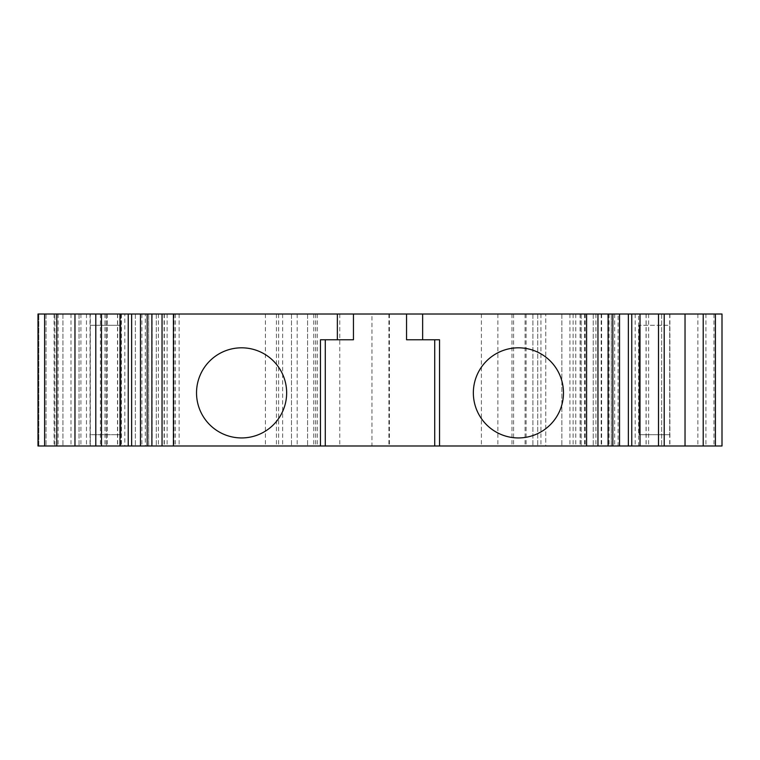 <?xml version="1.0" encoding="UTF-8"?>
<svg xmlns="http://www.w3.org/2000/svg" width="760" height="760" viewBox="0 0 760 760"><rect width="100%" height="100%" fill="white"/><g stroke="black" fill="none" stroke-linecap="round" stroke-linejoin="round"><path stroke-width="0.57" stroke-dasharray="3.8 2.85" d="M147.165 314.013L175.456 314.013L147.165 314.013M140.467 314.013L145.302 314.013L140.467 314.013M119.985 314.013L124.811 314.013L119.985 314.013M95.798 314.013L90.107 314.013L95.798 314.013M38 314.013L722 314.013L669.693 314.013L722 314.013L722 445.987L38 445.987L90.307 445.987L38 445.987L38 314.013L38 445.987M664.202 314.013L669.892 314.013L664.202 314.013M640.015 314.013L635.189 314.013L640.015 314.013M619.533 314.013L614.697 314.013L619.533 314.013M612.836 314.013L584.544 314.013L612.836 314.013M371.953 314.013L545.765 314.013L307.572 314.013L371.953 314.013L371.953 445.987M406.552 314.013L406.552 339.767L439.536 339.767M611.325 445.987L584.544 445.987L611.325 445.987L611.325 314.013M618.117 445.987L614.697 445.987L618.117 445.987L618.117 314.013M638.6 445.987L635.189 445.987L638.6 445.987L638.6 314.013M669.892 445.987L664.202 445.987L669.892 445.987L669.892 314.013M38.798 445.987L58.121 445.987L38.807 445.987L38.798 314.013L38.807 445.987M54.891 445.987L54.9 314.013L54.891 445.987M90.107 445.987L95.798 445.987L90.107 445.987L90.107 314.013M124.811 445.987L119.985 445.987L124.811 445.987L124.811 314.013M145.302 445.987L140.467 445.987L145.302 445.987L145.302 314.013M148.713 445.987L175.456 445.987L148.713 445.987L148.713 314.013M545.765 445.987L537.719 445.987L545.765 445.987L545.765 314.013L545.765 445.987M481.394 314.013L481.394 445.987M339.767 314.013L339.767 445.987M307.572 314.013L307.572 445.987L307.572 314.013M513.579 314.013L513.579 445.987M320.463 339.767L353.447 339.767L353.447 314.013M158.384 314.013L158.384 445.987M164.075 314.013L164.075 445.987M175.456 314.013L175.456 445.987M152.123 314.013L152.123 445.987M54.064 314.013L54.064 445.987M90.307 325.28L90.307 445.987L90.307 434.72L120.887 434.72L90.307 434.72L90.307 325.28L120.887 325.28L120.887 434.72L120.887 325.28L90.307 325.28L90.307 314.013L90.307 325.28M669.693 434.72L639.112 434.72L669.693 434.72L669.693 325.28L639.112 325.28L669.693 325.28L669.693 434.72M62.947 314.013L62.947 445.987L62.947 314.013M106.4 314.013L106.4 445.987L106.4 314.013M79.04 314.013L79.04 445.987L79.04 314.013M117.515 314.013L117.515 445.987M101.574 314.013L101.574 445.987L101.574 314.013M120.878 314.013L120.878 445.987L120.878 314.013M179.141 314.013L179.141 445.987M265.411 314.013L265.411 445.987M291.479 314.013L291.479 445.987L291.479 314.013M532.893 314.013L532.893 445.987L532.893 314.013M581.172 314.013L581.172 445.987L581.172 314.013M561.868 314.013L561.868 445.987L561.868 314.013M593.246 314.013L593.246 445.987L593.246 314.013M661.646 314.013L661.646 445.987L661.646 314.013M669.693 314.013L669.693 445.987M639.112 325.28L639.112 434.72L639.112 325.28M705.936 314.013L705.936 445.987M635.189 314.013L635.189 445.987M614.697 314.013L614.697 445.987M607.876 314.013L607.876 445.987M584.544 314.013L584.544 445.987M595.925 314.013L595.925 445.987M601.616 314.013L601.616 445.987M434.72 445.987L434.72 339.767M325.28 445.987L325.28 339.767M286.653 392.873A45.068 45.068 0 0 0 241.585 347.814A45.068 45.068 0 0 0 196.526 392.873A45.068 45.068 0 0 0 241.585 437.94A45.068 45.068 0 0 0 286.653 392.873M563.473 392.873A45.068 45.068 0 0 0 518.415 347.814A45.068 45.068 0 0 0 473.347 392.873A45.068 45.068 0 0 0 518.415 437.94A45.068 45.068 0 0 0 563.473 392.873M315.628 314.013L315.628 445.987M317.272 314.013L317.272 445.987M389.415 314.013L389.415 445.987M511.983 314.013L511.983 445.987M526.1 314.013L526.1 445.987M537.719 314.013L537.719 445.987L537.719 314.013M148.675 314.013L148.675 445.987M141.882 314.013L141.882 445.987M121.4 314.013L121.4 445.987M46.046 314.013L46.046 445.987L46.046 314.013M80.921 314.013L80.921 445.987M90.031 314.013L90.031 445.987M156.294 314.013L156.294 445.987L156.294 314.013M135.365 314.013L135.365 445.987L135.365 314.013M70.993 314.013L70.993 445.987M86.478 314.013L86.478 445.987M100.415 314.013L100.415 445.987M107.359 314.013L107.359 445.987M105.079 314.013L105.079 445.987M167.114 314.013L167.114 445.987M174.097 314.013L174.097 445.987M276.45 314.013L276.45 445.987M282.635 314.013L282.635 445.987M278.616 314.013L278.616 445.987M297.179 314.013L297.179 445.987M313.785 314.013L313.785 445.987M388.92 314.013L388.92 445.987M497.867 314.013L497.867 445.987M525.093 314.013L525.093 445.987M540.939 314.013L540.939 445.987M573.125 314.013L573.125 445.987M575.767 314.013L575.767 445.987M580.098 314.013L580.098 445.987M569.914 314.013L569.914 445.987M585.2 314.013L585.2 445.987M601.188 314.013L601.188 445.987M609.073 314.013L609.073 445.987M648.622 314.013L648.622 445.987M646.152 314.013L646.152 445.987M697.861 314.013L697.861 445.987M713.953 314.013L713.953 445.987M611.287 314.013L611.287 445.987M164.34 314.013L164.34 445.987M58.121 314.013L58.121 445.987M117.667 314.013L117.667 445.987M105.004 314.013L105.004 445.987M278.606 314.013L278.606 445.987M580.193 314.013L580.193 445.987M646.067 314.013L646.067 445.987"/><path stroke-width="1.14" d="M715.397 314.013L715.397 445.987L722 445.987L722 314.013L722 445.987L722 314.013L38 314.013L38 445.987L325.28 445.987L325.28 339.767M406.552 314.013L406.552 339.767L439.536 339.767L439.536 445.987L715.397 445.987M563.473 392.873A45.068 45.068 0 0 0 518.415 347.814A45.068 45.068 0 0 0 473.347 392.873A45.068 45.068 0 0 0 518.415 437.94A45.068 45.068 0 0 0 563.473 392.873M439.536 445.987L325.28 445.987M320.463 445.987L320.463 339.767L353.447 339.767L353.447 314.013M286.653 392.873A45.068 45.068 0 0 0 241.585 347.814A45.068 45.068 0 0 0 196.526 392.873A45.068 45.068 0 0 0 241.585 437.94A45.068 45.068 0 0 0 286.653 392.873M131.641 314.013L131.641 445.987M101.488 314.013L101.488 445.987M95.798 314.013L95.798 445.987M38 314.013L38 445.987L38 314.013M664.202 314.013L664.202 445.987M658.511 314.013L658.511 445.987M628.358 314.013L628.358 445.987M434.72 445.987L434.72 339.767M422.645 314.013L422.645 339.767M586.577 314.013L586.577 445.987M173.423 314.013L173.423 445.987M337.354 314.013L337.354 339.767M162.041 314.013L162.041 445.987M151.876 314.013L151.876 445.987M128.231 314.013L128.231 445.987M74.964 314.013L74.964 445.987M56.782 314.013L56.782 445.987M44.602 314.013L44.602 445.987M703.218 314.013L703.218 445.987M685.035 314.013L685.035 445.987M631.769 314.013L631.769 445.987M608.123 314.013L608.123 445.987M597.958 314.013L597.958 445.987M147.165 314.013L147.165 445.987M140.467 314.013L140.467 445.987M119.985 314.013L119.985 445.987M640.015 314.013L640.015 445.987M619.533 314.013L619.533 445.987M612.836 314.013L612.836 445.987"/></g></svg>
